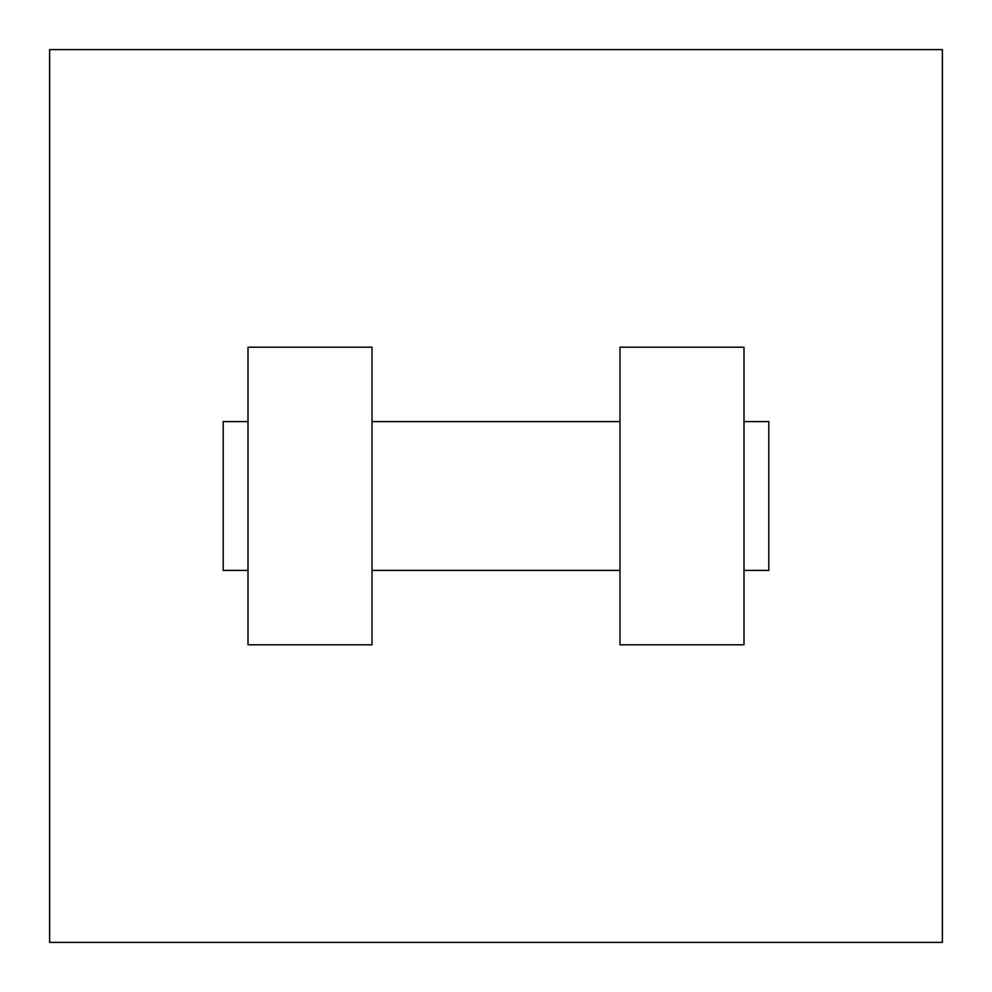 <?xml version="1.0" encoding="UTF-8"?>
<svg xmlns="http://www.w3.org/2000/svg" width="992" height="992" viewBox="0 0 992 992"><rect width="100%" height="100%" fill="white"/><g stroke="black" fill="none" stroke-linecap="round" stroke-linejoin="round"><path stroke-width="1.49" d="M942.4 49.6L942.4 942.4L49.6 942.4L49.6 49.6L942.4 49.6M620 347.2L620 644.8L744 644.8L744 347.2L620 347.2M372 644.8L372 347.2L248 347.2L248 644.8L372 644.8M744 570.4L768.8 570.4L768.8 421.6L744 421.6M248 421.6L223.2 421.6L223.2 570.4L248 570.4M620 421.6L372 421.6M620 570.4L372 570.4"/></g></svg>
